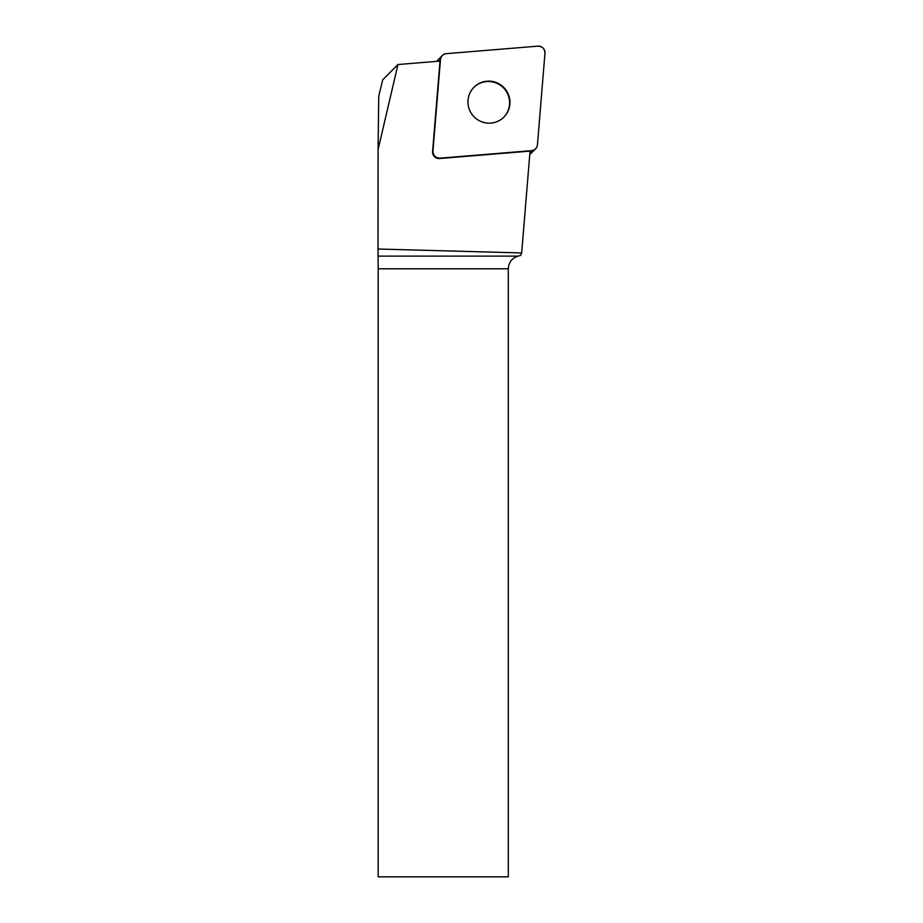 <?xml version="1.0" encoding="UTF-8"?>
<svg xmlns="http://www.w3.org/2000/svg" width="923" height="923" viewBox="0 0 923 923"><rect width="100%" height="100%" fill="white"/><g stroke="black" fill="none" stroke-linecap="round" stroke-linejoin="round"><path stroke-width="1.38" d="M437.029 61.322A6.507 6.438 -135 0 1 438.263 59.568L442.325 55.518A6.507 6.438 45 0 0 440.479 59.522L432.956 151.107A6.507 6.438 45 0 0 440.006 158.156L531.602 150.645A6.507 6.438 45 0 0 537.451 144.796L544.962 53.199A6.507 6.438 45 0 0 537.924 46.15L446.328 53.661A6.507 6.438 45 0 0 442.325 55.518M535.605 148.788L531.544 152.849A6.507 6.438 -135 0 1 529.79 154.095M503.739 87.373A21.125 20.906 45 0 0 474.018 87.212A21.125 20.906 45 0 0 474.18 116.933A21.125 20.906 45 0 0 503.9 117.094A21.125 20.906 45 0 0 503.739 87.373M508.308 268.789L378.188 268.789L378.188 876.85L508.308 876.85L508.308 268.789C508.711 262.386 511.953 258.163 518.034 256.121L520.641 255.429L521.703 252.948A83.601 82.701 -135 0 1 521.841 251.01L530.044 151.107L439.636 158.525A6.507 6.438 -135 0 1 432.587 151.487L432.956 151.107M397.963 64.529L382.733 79.759L378.753 96.061L378.072 149.63L397.963 64.529L440.006 61.08L432.587 151.487M378.072 149.63L378.026 249.014L521.703 252.948M378.188 268.789L378.026 249.014M473.834 87.397A21.125 20.906 -135 0 1 503.37 87.743A21.125 20.906 -135 0 1 503.716 117.279M446.34 53.661C442.959 54.203 441.009 56.153 440.479 59.534L432.968 151.072C433.187 155.572 435.552 157.925 440.04 158.156L531.579 150.645C534.959 150.114 536.921 148.153 537.451 144.773L544.962 53.234C544.743 48.734 542.378 46.381 537.89 46.15L446.34 53.661M529.94 152.295L531.602 150.645M440.479 59.522L438.817 61.172M378.142 256.121L518.034 256.121"/></g></svg>
